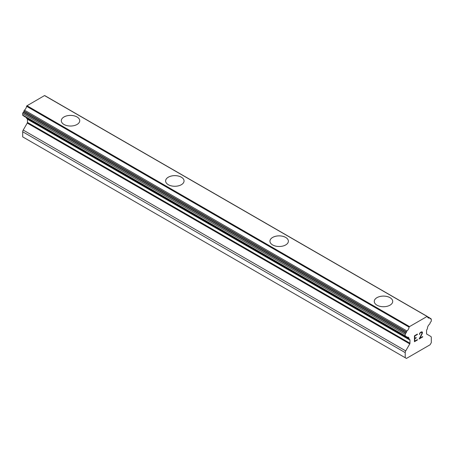 <?xml version="1.0" encoding="UTF-8"?>
<svg xmlns="http://www.w3.org/2000/svg" width="454" height="454" viewBox="0 0 454 454"><rect width="100%" height="100%" fill="white"/><g stroke="black" fill="none" stroke-linecap="round" stroke-linejoin="round"><path stroke-width="0.68" d="M61.296 120.73A9.222 5.323 180 0 1 66.993 115.815A9.222 5.323 180 0 1 77.032 116.973A9.222 5.323 180 0 1 79.734 120.73M77.032 116.95A9.222 5.323 180 0 1 79.734 120.719A9.222 5.323 180 0 1 74.042 125.633A9.222 5.323 180 0 1 63.997 124.481A9.222 5.323 180 0 1 61.296 120.719A9.222 5.323 180 0 1 66.988 115.798A9.222 5.323 180 0 1 77.032 116.95M181.356 177.202A9.222 5.323 180 0 1 184.057 180.959A9.222 5.323 180 0 1 178.365 185.868A9.222 5.323 180 0 1 168.321 184.71A9.222 5.323 180 0 1 165.619 180.947A9.222 5.323 180 0 1 171.317 176.05A9.222 5.323 180 0 1 181.356 177.202M165.619 180.947A9.222 5.323 180 0 1 171.311 176.027A9.222 5.323 180 0 1 181.356 177.185A9.222 5.323 180 0 1 184.057 180.947M285.679 237.436A9.222 5.323 180 0 1 288.381 241.188A9.222 5.323 180 0 1 282.689 246.096A9.222 5.323 180 0 1 272.644 244.944A9.222 5.323 180 0 1 269.943 241.176A9.222 5.323 180 0 1 275.64 236.279A9.222 5.323 180 0 1 285.679 237.436M269.943 241.176A9.222 5.323 180 0 1 275.635 236.262A9.222 5.323 180 0 1 285.679 237.414A9.222 5.323 180 0 1 288.381 241.176M374.266 301.422A9.222 5.323 180 0 1 379.964 296.507A9.222 5.323 180 0 1 390.003 297.665A9.222 5.323 180 0 1 392.704 301.422M390.003 297.642A9.222 5.323 180 0 1 392.704 301.411A9.222 5.323 180 0 1 387.012 306.325A9.222 5.323 180 0 1 376.968 305.173A9.222 5.323 180 0 1 374.266 301.411A9.222 5.323 180 0 1 379.958 296.49A9.222 5.323 180 0 1 390.003 297.642M414.774 336.011L414.774 338.372L414.763 336.005L417.391 334.484L414.763 336.005M414.774 338.372L416.204 337.543L416.204 337.935L416.193 337.549M416.204 337.935L414.774 338.763L416.193 337.929M414.774 338.763L414.763 341.119L414.763 338.758M414.774 341.124L417.396 339.609L417.396 340.001L417.391 339.615M414.434 341.703L417.391 339.995L414.434 341.714L414.434 335.812L417.396 334.099L417.396 334.49L417.391 334.104M419.791 334.218L419.78 333.889L419.445 334.416L419.689 333.344L420.438 332.345L421.914 331.778L422.413 332.351L422.158 331.914M422.413 332.351L422.413 332.935L422.407 332.345M422.413 332.935L422.169 333.645L422.407 332.93M422.169 333.645L421.448 335.171L422.158 333.639M421.448 335.171L419.848 338.185L421.437 335.166M419.859 338.185L422.651 336.573L422.651 336.97L422.646 336.579M419.445 334.405L419.78 334.212M420.018 333.242L419.791 333.894L420.018 333.242M420.466 332.72L421.845 332.186L420.466 332.72M422.651 336.97L419.138 338.996L421.834 333.769L421.845 332.186M419.144 338.985L422.646 336.964M409.763 343.916A0.982 0.568 -60 0 0 409.968 343.235L409.968 340.097A0.982 0.568 -60 0 0 409.763 339.649L409.423 339.45A0.982 0.568 -60 0 1 409.264 339.405A0.982 0.568 -60 0 1 409.094 338.678A3.933 2.27 -60 0 0 408.305 337.294A3.933 2.27 -60 0 0 406.994 337.203A0.982 0.568 -60 0 1 406.665 337.174A0.982 0.568 -60 0 1 406.483 336.896L406.426 336.641A0.982 0.568 -60 0 0 406.239 336.357A0.982 0.568 -60 0 0 405.984 336.318L405.677 336.369A0.982 0.568 -60 0 1 405.422 336.329A0.982 0.568 -60 0 1 405.218 335.881L405.218 334.36A0.982 0.568 -60 0 1 405.706 333.31L405.955 333.083A0.982 0.568 -60 0 0 406.426 332.209L406.478 331.897A0.982 0.568 -60 0 1 406.994 330.989A3.933 2.27 -60 0 0 409.088 327.135A0.982 0.568 -60 0 1 409.417 326.664L427.101 316.455A0.982 0.568 -60 0 1 427.362 316.495A0.982 0.568 -60 0 1 427.43 316.546A3.933 2.27 -60 0 0 428.213 317.885A3.933 2.27 -60 0 0 429.524 317.982A0.982 0.568 -60 0 1 429.853 318.004A0.982 0.568 -60 0 1 430.04 318.294L430.091 318.549A0.982 0.568 -60 0 0 430.279 318.839A0.982 0.568 -60 0 0 430.568 318.873L430.812 318.816A0.982 0.568 -60 0 1 431.096 318.85A0.982 0.568 -60 0 1 431.3 319.304L431.3 320.819A0.982 0.568 -60 0 1 430.84 321.841L430.534 322.141A0.982 0.568 -60 0 0 430.091 322.976L430.04 323.293A0.982 0.568 -60 0 1 429.524 324.196A3.933 2.27 -60 0 0 427.424 328.1A0.982 0.568 -60 0 1 427.095 329.246L426.754 329.837A0.982 0.568 -60 0 0 426.556 330.518L426.556 333.656A0.982 0.568 -60 0 0 426.754 334.104L430.789 336.437A2.457 1.419 -60 0 1 431.3 337.56L431.3 342.668L430.086 344.773L406.438 358.427L405.218 357.724L405.218 352.616A2.457 1.419 -60 0 1 405.728 350.902L409.763 343.916L27.246 123.074L23.211 130.06A2.457 1.419 120 0 0 22.7 131.773L22.7 136.881L405.218 357.724M27.365 118.92A0.982 0.568 -60 0 1 27.444 119.249L27.444 122.387A0.982 0.568 -60 0 1 27.246 123.074M26.559 117.722A3.933 2.27 -60 0 1 26.576 117.836A0.982 0.568 120 0 0 26.746 118.562A0.982 0.568 120 0 0 26.905 118.608M23.977 116.105A0.982 0.568 120 0 0 24.147 116.332L406.665 337.174M427.038 316.415L44.52 95.573L26.899 105.822A0.982 0.568 120 0 0 26.57 106.287A3.933 2.27 -60 0 1 24.476 110.14A0.982 0.568 120 0 0 23.96 111.054L23.909 111.366A0.982 0.568 -60 0 1 23.432 112.234L23.188 112.467A0.982 0.568 120 0 0 22.7 113.517L22.7 115.032A0.982 0.568 120 0 0 22.904 115.481L405.422 336.329M427.282 316.461L44.912 95.703A0.982 0.568 120 0 0 44.844 95.646A0.982 0.568 120 0 0 44.583 95.607M409.48 326.557L26.962 105.708M409.417 326.664L26.899 105.822M409.088 327.135L26.57 106.287M409.094 338.678L26.576 117.836M409.763 339.649L409.423 339.45L409.763 339.649M430.812 318.816L430.057 318.385M430.568 318.873L430.108 318.606M429.524 317.982L427.475 316.801M406.994 330.989L24.476 110.14M406.478 331.897L23.96 111.054M406.426 332.209L23.909 111.366M405.955 333.083L23.432 112.234M405.706 333.31L23.188 112.467M405.218 334.36L22.7 113.517M405.218 335.881L22.7 115.032M406.426 336.641L405.893 336.335M406.483 336.896L405.581 336.374M409.968 340.097L27.444 119.249M409.968 343.235L27.444 122.387M405.728 350.902L23.211 130.06M405.218 352.616L22.7 131.773M431.096 318.85L430.023 318.231M429.853 318.004L427.441 316.614M427.362 316.495L44.844 95.646M409.264 339.405L26.746 118.562"/></g></svg>

